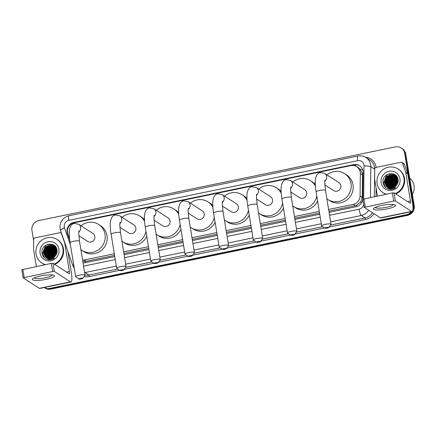 <?xml version="1.0" encoding="UTF-8"?>
<svg xmlns="http://www.w3.org/2000/svg" width="436" height="436" viewBox="0 0 436 436"><rect width="100%" height="100%" fill="white"/><g stroke="black" fill="none" stroke-linecap="round" stroke-linejoin="round"><path stroke-width="0.65" d="M328.891 211.128L355.247 205.683L356.555 205.296L360.665 202.059L362.24 197.421L362.474 174.934L362.354 173.49L360.387 169.451L358.675 167.98A2.801 2.687 -57.2 0 0 356.855 166.803M328.619 209.482L353.247 204.391A8.404 8.066 -57.2 0 0 360.082 196.031L360.316 173.544A8.404 8.066 -57.2 0 0 360.207 172.106A8.404 8.066 -57.2 0 0 356.703 166.705A8.404 8.066 -57.2 0 0 350.817 165.631L74.218 222.785A8.404 8.066 -57.2 0 0 67.847 233.979L69.564 238.857M356.703 166.705L358.675 167.98M82.78 261.235L86.224 261.273L114.592 255.409M123.933 253.48L148.752 248.351M158.088 246.422L182.913 241.293M192.249 239.364L217.074 234.236M226.409 232.306L251.234 227.178M260.57 225.249L285.389 220.115M294.731 218.185L319.55 213.057M82.6 260.15A8.404 8.066 -57.2 0 0 84.224 259.981L114.325 253.763M123.661 251.834L148.485 246.705M157.821 244.776L182.64 239.647M191.982 237.718L216.801 232.59M226.142 230.66L250.962 225.532M260.297 223.597L285.122 218.469M294.458 216.539L319.283 211.411M411.344 211.662A8.404 8.066 122.8 0 1 406.412 214.719L49.775 288.414L50.309 288.757A8.404 8.066 122.8 0 1 44.423 287.684A8.404 8.066 122.8 0 0 50.309 288.757L406.946 215.062L50.309 288.757L50.843 289.101A8.404 8.066 122.8 0 1 44.952 288.027L44.183 287.531M33.643 240.754L31.948 230.399A8.404 8.066 122.8 0 1 38.673 220.594L395.305 146.899A8.404 8.066 122.8 0 1 401.196 147.973A8.404 8.066 122.8 0 1 404.695 153.374L413.137 204.92L413.666 205.263A8.404 8.066 122.8 0 1 406.946 215.062A8.404 8.066 122.8 0 0 413.666 205.263L405.229 153.717L413.666 205.263L414.2 205.601A8.404 8.066 122.8 0 1 407.475 215.406L50.843 289.101M401.196 147.973L401.725 148.316A8.404 8.066 122.8 0 1 405.229 153.717A8.404 8.066 122.8 0 0 401.725 148.316L402.259 148.66A8.404 8.066 122.8 0 1 405.758 154.061L414.2 205.601M329.082 212.316L356.021 206.746A8.404 8.066 -57.2 0 0 362.856 198.385L363.123 172.525A8.404 8.066 -57.2 0 0 363.014 171.086A8.404 8.066 -57.2 0 0 359.515 165.685A8.404 8.066 -57.2 0 0 353.629 164.612L73.798 222.436A8.404 8.066 -57.2 0 0 67.427 233.625L69.716 240.132M351.307 165.544L354.157 164.955A8.404 8.066 122.8 0 1 359.776 165.865M413.137 204.92A8.404 8.066 122.8 0 1 412.957 208.468M49.775 288.414A8.404 8.066 122.8 0 1 44.2 287.531M83.058 262.935A8.404 8.066 -57.2 0 0 84.911 262.772L114.788 256.597M124.124 254.668L148.949 249.539M158.284 247.61L183.109 242.481M192.445 240.552L217.264 235.418M226.606 233.489L251.425 228.36M260.766 226.431L285.585 221.303M294.921 219.373L319.746 214.245M381.778 205.465A11.211 2.169 -9.3 0 1 394.711 204.746A11.211 2.169 -9.3 0 1 387.097 208.899A11.211 2.169 -9.3 0 1 376.323 209.956A11.211 2.169 -9.3 0 1 373.919 208.152A11.211 2.169 -9.3 0 1 381.778 205.465M375.38 207.345A8.965 1.739 170.7 0 0 375.38 207.378A8.965 1.739 170.7 0 0 386.356 207.302A8.965 1.739 170.7 0 0 393.081 204.479A8.965 1.739 170.7 0 0 393.07 204.446M377.407 195.998L374.633 179.043A1.401 1.346 -57.2 0 1 374.611 178.804L374.715 168.846A1.401 1.346 -57.2 0 1 375.854 167.451L400.967 162.263A1.401 1.346 -57.2 0 1 401.948 162.443L403.943 163.729A1.401 1.346 122.8 0 1 404.466 164.394L407.72 173.664A1.401 1.346 122.8 0 1 407.78 173.893L412.423 202.26A11.211 2.305 -101.7 0 1 412.031 211.52A11.211 2.305 -101.7 0 1 411.54 211.395L395.387 200.98L393.708 201.04L392.378 192.903L394.051 192.843L410.211 203.258A2.801 0.578 78.3 0 0 410.331 203.29A2.801 0.578 78.3 0 0 410.429 200.974L405.785 172.607A1.401 1.346 -57.2 0 0 405.725 172.378L402.472 163.108A1.401 1.346 -57.2 0 0 401.948 162.443M412.031 211.52L380.879 217.956A11.211 2.305 -101.7 0 1 380.388 217.837L364.191 207.367L393.708 201.04M362.899 199.279L392.378 192.903M389.746 189.273A12.611 12.094 122.8 0 1 389.73 188.614M389.746 188.003A12.611 12.094 122.8 0 1 389.784 187.513M389.806 187.289A12.611 12.094 122.8 0 1 389.931 186.385M390.013 185.965A12.611 12.094 122.8 0 1 390.678 183.801M392.967 180.079A12.611 12.094 122.8 0 1 393.981 179.043M394.411 178.662A12.611 12.094 122.8 0 1 394.694 178.433M395.065 178.155A12.611 12.094 122.8 0 1 395.899 177.588M396.111 177.463A12.611 12.094 122.8 0 1 396.602 177.185M409.715 178.21A12.611 12.094 122.8 0 1 414.064 185.665A12.611 12.094 122.8 0 1 412.363 194.374M386.421 194.134A14.012 13.44 122.8 0 1 382.955 192.565A14.012 13.44 122.8 0 1 377.118 183.567A14.012 13.44 122.8 0 1 383.184 169.435A14.012 13.44 122.8 0 1 398.139 169.015A14.012 13.44 122.8 0 1 403.97 178.013A14.012 13.44 122.8 0 1 395.229 193.6M398.139 169.015L398.668 169.359A14.012 13.44 122.8 0 1 404.504 178.357A14.012 13.44 122.8 0 1 395.763 193.944M389.626 189.355C391.839 189.578 393.855 189.001 395.675 187.638C391.986 189.66 388.847 189.17 386.269 186.161A7.003 6.72 122.8 0 0 387.413 187.104A7.003 6.72 122.8 0 0 395.932 186.019C397.659 184.259 398.39 182.166 398.123 179.736C397.071 169.811 381.282 173.212 383.102 182.657C383.784 186.401 385.958 188.63 389.626 189.355M399.943 178.847A9.805 9.407 122.8 0 1 392.1 190.287A9.805 9.407 122.8 0 1 381.146 182.733A9.805 9.407 122.8 0 1 388.988 171.294A9.805 9.407 122.8 0 1 399.943 178.847M397.076 176.842L394.722 175.37L387.898 176.689L385.391 183.185L387.833 187.355M395.643 175.757L394.553 175.267L387.729 176.58L385.222 183.076L387.746 187.306M396.03 176.062L395.387 175.801L388.563 177.114L386.056 183.611L388.187 187.535M395.953 175.997L395.218 175.692L388.394 177.011L385.887 183.507L388.1 187.491M396.329 176.335L389.228 177.545L386.721 184.041L388.563 187.693M396.253 176.264L389.059 177.436L386.552 183.932L388.465 187.654M396.613 176.624L389.893 177.975L387.386 184.472L388.95 187.829M396.542 176.547L389.724 177.866L387.217 184.363L388.852 187.796M396.88 176.934L390.558 178.4L388.051 184.897L389.353 187.943M396.815 176.853L390.389 178.297L387.882 184.793L389.25 187.921M397.136 177.267L391.223 178.831L388.716 185.327L389.768 188.036M397.076 177.185L391.054 178.722L388.547 185.218L389.664 188.014M397.376 177.626L391.888 179.261L389.381 185.758L390.204 188.101M397.321 177.534L391.719 179.152L389.212 185.649L390.095 188.085M397.599 178.013L392.553 179.686L390.046 186.183L390.656 188.134M397.545 177.91L392.384 179.583L389.877 186.079L390.542 188.129M397.806 178.422L393.218 180.117L390.711 186.613L391.13 188.139M391.566 189.011L391.741 189.289M397.757 178.319L393.049 180.008L390.542 186.504L391.01 188.139M397.954 178.874L393.882 180.548L391.375 187.044L391.626 188.107M397.921 178.755L393.713 180.439L391.206 186.935L391.501 188.118M398.063 179.365L394.547 180.973L392.04 187.469L392.149 188.036M398.035 179.234L394.378 180.869L391.871 187.366L392.013 188.058M398.144 179.91L395.212 181.403L392.705 187.911M398.128 179.768L395.043 181.294L392.563 187.949M397.572 177.784L395.479 175.637L394.057 174.945L387.233 176.258L384.726 182.755L387.484 187.153M397.861 178.547L395.316 175.528L393.888 174.836L387.064 176.149L384.557 182.646L386.269 186.161M396.994 176.716L395.806 175.861M396.869 176.536L396.471 176.291M396.88 176.547L396.389 176.231M396.695 176.493L396.422 176.373M396.618 176.427L396.346 176.302M396.994 176.76L396.711 176.656M396.918 176.694L396.64 176.58M398.182 180.52L395.877 181.834L393.305 187.72M398.177 180.357L395.708 181.725L393.152 187.774M398.172 181.223L396.542 182.259L393.964 187.436M398.182 181.033L396.373 182.155L393.795 187.518M398.057 182.068L397.207 182.689L394.722 187.011M398.101 181.839L397.038 182.58L394.52 187.137M394.106 188.597L396.776 182.068M386.094 194.2A14.012 13.44 122.8 0 1 383.484 192.908L382.955 192.565M395.13 178.291L393.152 179.556L390.035 186.112M394.466 177.861L392.487 179.131L389.37 185.681M393.801 177.43L391.822 178.7L388.705 185.256M393.752 174.068L390.602 174.536M389.811 174.858L387.833 176.128L384.716 182.684M388.781 173.866L386.503 175.272L383.478 183.191L385.495 187.398M395.643 178.155L393.234 179.61L390.122 186.613M394.978 177.73L392.569 179.185L389.457 186.183M394.313 177.299L391.904 178.755L388.792 185.752M393.888 174.122L390.994 174.487M390.324 174.727L387.915 176.182L384.803 183.18M389.484 173.692L386.585 175.327L383.56 183.24L385.718 187.594M326.324 227.488A1.962 0.382 170.7 0 0 324.907 228.175A1.962 0.382 170.7 0 0 327.256 228.088A1.962 0.382 170.7 0 0 328.7 227.554A1.962 0.382 170.7 0 0 326.324 227.488M324.907 228.175L321.768 226.012A4.763 0.921 -9.3 0 1 321.643 225.843A4.763 0.921 -9.3 0 1 325.218 224.349A4.763 0.921 -9.3 0 1 331.049 224.306A4.763 0.921 -9.3 0 1 330.984 224.502L328.7 227.554M324.836 184.88L333.671 190.576A4.763 4.567 -57.2 0 0 340.816 185.632A4.763 4.567 -57.2 0 0 338.832 182.57L324.7 173.457L320.416 172.607C317.621 172.978 315.92 175.468 315.321 180.079C315.07 183.305 315.326 187.262 316.095 191.933L321.643 225.843M327.016 174.95A15.413 14.786 122.8 0 1 344.603 173.621A15.413 14.786 122.8 0 1 351.024 183.523A15.413 14.786 122.8 0 1 344.347 199.061A15.413 14.786 122.8 0 1 327.899 199.525A15.413 14.786 122.8 0 1 326.869 198.794M344.603 173.621L346.598 174.907A15.413 14.786 122.8 0 1 353.018 184.81A15.413 14.786 122.8 0 1 346.342 200.347A15.413 14.786 122.8 0 1 329.894 200.811L327.899 199.525M292.164 234.546A1.962 0.382 170.7 0 0 290.747 235.233A1.962 0.382 170.7 0 0 293.096 235.146A1.962 0.382 170.7 0 0 294.54 234.612A1.962 0.382 170.7 0 0 292.164 234.546M290.747 235.233L287.607 233.069A4.763 0.921 -9.3 0 1 287.488 232.906A4.763 0.921 -9.3 0 1 291.057 231.407A4.763 0.921 -9.3 0 1 296.889 231.363A4.763 0.921 -9.3 0 1 296.823 231.56L294.54 234.612M290.676 191.938L299.51 197.639A4.763 4.567 -57.2 0 0 306.661 192.69A4.763 4.567 -57.2 0 0 304.671 189.627L290.54 180.515L286.256 179.665C283.46 180.035 281.765 182.526 281.166 187.137C280.909 190.369 281.166 194.32 281.934 198.99L287.488 232.906M292.856 182.008A15.413 14.786 122.8 0 1 310.443 180.678A15.413 14.786 122.8 0 1 315.37 186.09M310.443 180.678L312.438 181.965A15.413 14.786 122.8 0 1 315.261 184.363M316.77 196.069A15.413 14.786 122.8 0 1 293.739 206.588A15.413 14.786 122.8 0 1 292.709 205.852M317.577 201.001A15.413 14.786 122.8 0 1 295.733 207.874L293.739 206.588M258.003 241.604A1.962 0.382 170.7 0 0 256.586 242.291A1.962 0.382 170.7 0 0 258.935 242.203A1.962 0.382 170.7 0 0 260.379 241.669A1.962 0.382 170.7 0 0 258.003 241.604M256.586 242.291L253.447 240.127A4.763 0.921 -9.3 0 1 253.327 239.964A4.763 0.921 -9.3 0 1 256.897 238.465A4.763 0.921 -9.3 0 1 262.728 238.421A4.763 0.921 -9.3 0 1 262.663 238.617L260.379 241.669M256.515 198.996L265.35 204.697A4.763 4.567 -57.2 0 0 272.5 199.748A4.763 4.567 -57.2 0 0 270.516 196.691L256.379 187.573L252.095 186.722C249.299 187.093 247.604 189.584 247.005 194.194C246.749 197.426 247.005 201.378 247.773 206.054L253.327 239.964M258.695 189.071A15.413 14.786 122.8 0 1 276.282 187.742A15.413 14.786 122.8 0 1 281.209 193.148M276.282 187.742L278.277 189.028A15.413 14.786 122.8 0 1 281.106 191.42M282.61 203.132A15.413 14.786 122.8 0 1 259.584 213.645A15.413 14.786 122.8 0 1 258.548 212.91M283.416 208.059A15.413 14.786 122.8 0 1 261.578 214.932L259.584 213.645M223.848 248.662A1.962 0.382 170.7 0 0 222.425 249.348A1.962 0.382 170.7 0 0 224.774 249.267A1.962 0.382 170.7 0 0 226.219 248.727A1.962 0.382 170.7 0 0 223.848 248.662M222.425 249.348L219.286 247.185A4.763 0.921 -9.3 0 1 219.166 247.021A4.763 0.921 -9.3 0 1 222.736 245.523A4.763 0.921 -9.3 0 1 228.568 245.479A4.763 0.921 -9.3 0 1 228.502 245.675L226.219 248.727M222.355 206.054L231.194 211.754A4.763 4.567 -57.2 0 0 238.339 206.806A4.763 4.567 -57.2 0 0 236.356 203.748L222.218 194.63L217.935 193.786C215.139 194.151 213.444 196.641 212.844 201.252C212.588 204.484 212.844 208.435 213.613 213.111L219.166 247.021M224.54 196.129A15.413 14.786 122.8 0 1 242.127 194.799A15.413 14.786 122.8 0 1 247.049 200.206M242.127 194.799L244.122 196.086A15.413 14.786 122.8 0 1 246.945 198.478M248.449 210.19A15.413 14.786 122.8 0 1 225.423 220.703A15.413 14.786 122.8 0 1 224.393 219.967M249.256 215.117A15.413 14.786 122.8 0 1 227.418 221.989L225.423 220.703M189.687 255.725A1.962 0.382 170.7 0 0 188.265 256.406A1.962 0.382 170.7 0 0 190.619 256.324A1.962 0.382 170.7 0 0 192.063 255.785A1.962 0.382 170.7 0 0 189.687 255.725M188.265 256.406L185.131 254.243A4.763 0.921 -9.3 0 1 185.006 254.079A4.763 0.921 -9.3 0 1 188.575 252.58A4.763 0.921 -9.3 0 1 194.407 252.542A4.763 0.921 -9.3 0 1 194.347 252.733L192.063 255.785M188.194 213.111L197.034 218.812A4.763 4.567 -57.2 0 0 204.179 213.863A4.763 4.567 -57.2 0 0 202.195 210.806L188.058 201.688L183.779 200.843C180.984 201.214 179.283 203.699 178.684 208.31C178.428 211.542 178.684 215.493 179.452 220.169L185.006 254.079M190.379 203.187A15.413 14.786 122.8 0 1 207.967 201.857A15.413 14.786 122.8 0 1 212.893 207.269M207.967 201.857L209.961 203.143A15.413 14.786 122.8 0 1 212.784 205.536M214.289 217.248A15.413 14.786 122.8 0 1 191.262 227.761A15.413 14.786 122.8 0 1 190.232 227.031M215.095 222.175A15.413 14.786 122.8 0 1 193.257 229.047L191.262 227.761M155.527 262.783A1.962 0.382 170.7 0 0 154.104 263.464A1.962 0.382 170.7 0 0 156.459 263.382A1.962 0.382 170.7 0 0 157.903 262.843A1.962 0.382 170.7 0 0 155.527 262.783M154.104 263.464L150.97 261.3A4.763 0.921 -9.3 0 1 150.845 261.137A4.763 0.921 -9.3 0 1 154.415 259.638A4.763 0.921 -9.3 0 1 160.246 259.6A4.763 0.921 -9.3 0 1 160.186 259.796L157.903 262.843M154.033 220.175L162.873 225.87A4.763 4.567 -57.2 0 0 170.018 220.927A4.763 4.567 -57.2 0 0 168.034 217.864L153.897 208.751L149.619 207.901C146.823 208.272 145.123 210.762 144.523 215.368C144.272 218.6 144.529 222.551 145.292 227.227L150.845 261.137M156.219 210.245A15.413 14.786 122.8 0 1 173.806 208.915A15.413 14.786 122.8 0 1 178.733 214.327M173.806 208.915L175.801 210.201A15.413 14.786 122.8 0 1 178.624 212.599M180.133 224.306A15.413 14.786 122.8 0 1 157.102 234.819A15.413 14.786 122.8 0 1 156.072 234.088M180.94 229.238A15.413 14.786 122.8 0 1 159.096 236.105L157.102 234.819M121.366 269.84A1.962 0.382 170.7 0 0 119.949 270.527A1.962 0.382 170.7 0 0 122.298 270.44A1.962 0.382 170.7 0 0 123.742 269.906A1.962 0.382 170.7 0 0 121.366 269.84M119.949 270.527L116.81 268.363A4.763 0.921 -9.3 0 1 116.684 268.195A4.763 0.921 -9.3 0 1 120.26 266.696A4.763 0.921 -9.3 0 1 126.091 266.658A4.763 0.921 -9.3 0 1 126.026 266.854L123.742 269.906M119.878 227.232L128.713 232.928A4.763 4.567 -57.2 0 0 135.858 227.984A4.763 4.567 -57.2 0 0 133.874 224.922L119.742 215.809L115.458 214.959C112.662 215.33 110.962 217.82 110.368 222.431C110.112 225.657 110.368 229.614 111.136 234.285L116.684 268.195M122.058 217.302A15.413 14.786 122.8 0 1 139.645 215.973A15.413 14.786 122.8 0 1 144.572 221.384M139.645 215.973L141.64 217.259A15.413 14.786 122.8 0 1 144.463 219.657M145.973 231.363A15.413 14.786 122.8 0 1 122.941 241.876A15.413 14.786 122.8 0 1 121.911 241.146M146.779 236.296A15.413 14.786 122.8 0 1 124.936 243.163L122.941 241.876M80.333 278.321A1.962 0.382 170.7 0 0 78.911 279.002A1.962 0.382 170.7 0 0 81.265 278.92A1.962 0.382 170.7 0 0 82.709 278.381A1.962 0.382 170.7 0 0 80.333 278.321M78.911 279.002L75.777 276.838A4.763 0.921 -9.3 0 1 75.651 276.675A4.763 0.921 -9.3 0 1 79.221 275.176A4.763 0.921 -9.3 0 1 85.053 275.138A4.763 0.921 -9.3 0 1 84.993 275.329L82.709 278.381M78.84 235.713L87.68 241.408A4.763 4.567 -57.2 0 0 94.825 236.459A4.763 4.567 -57.2 0 0 92.841 233.402L78.703 224.289L74.425 223.439C71.629 223.81 69.929 226.3 69.329 230.906C69.073 234.137 69.329 238.089 70.098 242.765L75.651 276.675M81.025 225.783A15.413 14.786 122.8 0 1 98.612 224.453A15.413 14.786 122.8 0 1 105.032 234.355A15.413 14.786 122.8 0 1 98.356 249.893A15.413 14.786 122.8 0 1 81.908 250.357A15.413 14.786 122.8 0 1 80.878 249.626M98.612 224.453L100.607 225.739A15.413 14.786 122.8 0 1 107.027 235.642A15.413 14.786 122.8 0 1 100.351 251.18A15.413 14.786 122.8 0 1 83.903 251.643L81.908 250.357M40.717 275.939A11.211 2.169 -9.3 0 1 53.65 275.22A11.211 2.169 -9.3 0 1 46.036 279.372A11.211 2.169 -9.3 0 1 35.267 280.43A11.211 2.169 -9.3 0 1 32.864 278.626A11.211 2.169 -9.3 0 1 40.717 275.939M34.319 277.819A8.965 1.739 170.7 0 0 34.324 277.852A8.965 1.739 170.7 0 0 45.3 277.776A8.965 1.739 170.7 0 0 52.02 274.953A8.965 1.739 170.7 0 0 52.015 274.92M36.346 266.472L33.572 249.517A1.401 1.346 -57.2 0 1 33.556 249.278L33.659 239.32A1.401 1.346 -57.2 0 1 34.798 237.925L59.906 232.737A1.401 1.346 -57.2 0 1 60.887 232.917L61.503 233.309M67.885 251.507L71.362 272.734A11.211 2.305 -101.7 0 1 70.97 281.999A11.211 2.305 -101.7 0 1 70.479 281.874L54.326 271.454L52.647 271.519L51.317 263.377L52.99 263.317L69.15 273.732A2.801 0.578 78.3 0 0 69.27 273.764A2.801 0.578 78.3 0 0 69.368 271.448L64.724 243.081A1.401 1.346 -57.2 0 0 64.664 242.852L61.411 233.587A1.401 1.346 -57.2 0 0 60.887 232.917M70.97 281.999L39.823 288.436A11.211 2.305 -101.7 0 1 39.327 288.31L23.135 277.841L52.647 271.519M21.838 269.753L51.317 263.377M48.69 259.747A12.611 12.094 122.8 0 1 48.674 259.088M48.69 258.477A12.611 12.094 122.8 0 1 48.723 257.987M48.745 257.769A12.611 12.094 122.8 0 1 48.87 256.859M48.957 256.439A12.611 12.094 122.8 0 1 49.617 254.281M51.906 250.558A12.611 12.094 122.8 0 1 52.919 249.523M53.356 249.141A12.611 12.094 122.8 0 1 53.639 248.907M54.004 248.629A12.611 12.094 122.8 0 1 54.838 248.068M55.05 247.937A12.611 12.094 122.8 0 1 55.541 247.659M45.36 264.608A14.012 13.44 122.8 0 1 41.894 263.039A14.012 13.44 122.8 0 1 36.057 254.041A14.012 13.44 122.8 0 1 42.123 239.909A14.012 13.44 122.8 0 1 57.078 239.489A14.012 13.44 122.8 0 1 62.915 248.493A14.012 13.44 122.8 0 1 54.168 264.074M57.078 239.489L57.612 239.833A14.012 13.44 122.8 0 1 63.443 248.836A14.012 13.44 122.8 0 1 54.702 264.418M48.565 259.834C50.778 260.052 52.794 259.48 54.62 258.112C50.925 260.134 47.786 259.643 45.208 256.641A7.003 6.72 122.8 0 0 46.352 257.583A7.003 6.72 122.8 0 0 54.871 256.493C56.598 254.733 57.329 252.64 57.062 250.21C56.01 240.285 40.221 243.686 42.047 253.136C42.723 256.875 44.897 259.104 48.565 259.834M58.887 249.321A9.805 9.407 122.8 0 1 51.039 260.761A9.805 9.407 122.8 0 1 40.085 253.207A9.805 9.407 122.8 0 1 47.933 241.773A9.805 9.407 122.8 0 1 58.887 249.321M56.015 247.316L53.661 245.844L46.837 247.163L44.33 253.659L46.772 257.829M54.582 246.231L53.497 245.74L46.668 247.054L44.167 253.55L46.685 257.78M54.969 246.536L54.326 246.275L47.502 247.594L44.995 254.084L47.132 258.008M54.892 246.476L54.162 246.166L47.333 247.485L44.832 253.981L47.039 257.965M55.268 246.809L48.167 248.019L45.66 254.515L47.502 258.166M55.198 246.738L47.998 247.915L45.497 254.406L47.41 258.128M55.552 247.098L48.832 248.449L46.325 254.946L47.889 258.308M55.481 247.021L48.663 248.34L46.162 254.837L47.791 258.276M55.824 247.408L49.497 248.88L46.99 255.371L48.292 258.423M55.759 247.332L49.328 248.771L46.826 255.267L48.189 258.395M56.081 247.746L50.162 249.305L47.655 255.801L48.707 258.51M56.015 247.659L49.993 249.201L47.491 255.692L48.603 258.488M56.32 248.1L50.827 249.735L48.32 256.232L49.143 258.575M56.26 248.008L50.658 249.626L48.156 256.123L49.034 258.559M56.538 248.487L51.492 250.166L48.985 256.657L49.595 258.608M56.489 248.389L51.323 250.057L48.821 256.553L49.481 258.603M56.745 248.901L52.157 250.591L49.65 257.087L50.069 258.613M50.505 259.485L50.68 259.763M56.696 248.793L51.988 250.487L49.486 256.978L49.949 258.619M50.396 259.475L50.576 259.747M56.893 249.348L52.821 251.022L50.314 257.518L50.565 258.581M56.86 249.229L52.652 250.913L50.151 257.409L50.44 258.597M57.002 249.839L53.486 251.452L50.979 257.943L51.088 258.51M56.98 249.714L53.317 251.343L50.816 257.84L50.958 258.532M51.644 258.374L54.151 251.877L57.083 250.384M57.067 250.242L53.982 251.774L51.503 258.423M56.517 248.258L54.424 246.111L52.996 245.419L46.172 246.732L43.665 253.229L46.429 257.627M56.8 249.021L54.255 246.008L52.832 245.31L46.003 246.629L43.502 253.12L45.208 256.641M55.933 247.19L54.745 246.335M55.634 246.967L55.361 246.847M55.557 246.901L55.285 246.776M55.933 247.234L55.65 247.13M55.863 247.168L55.579 247.059M57.127 250.994L54.816 252.308L52.244 258.194M57.121 250.836L54.647 252.199L52.091 258.248M57.111 251.697L55.481 252.738L52.903 257.916M57.121 251.512L55.312 252.629L52.734 257.992M57.002 252.542L56.146 253.163L53.661 257.485M57.04 252.313L55.977 253.06L53.459 257.611M53.045 259.077L55.721 252.542M45.039 264.674A14.012 13.44 122.8 0 1 42.423 263.382L41.894 263.039M54.069 248.765L52.091 250.035L48.974 256.586M53.405 248.335L51.426 249.605L48.309 256.155M52.74 247.91L50.761 249.174L47.644 255.73M52.696 244.542L49.546 245.01M48.75 245.337L46.772 246.602L43.654 253.158M47.726 244.345L45.442 245.746L42.417 253.665L44.434 257.872M54.582 248.634L52.178 250.09L49.066 257.087M53.917 248.204L51.513 249.659L48.401 256.657M53.252 247.773L50.849 249.229L47.737 256.232M52.827 244.596L49.938 244.967M49.263 245.201L46.859 246.656L43.747 253.659M48.423 244.165L45.529 245.8L42.505 253.719L44.657 258.068M362.474 174.934L360.316 173.544M355.836 166.22A8.404 1.728 -101.7 0 1 355.656 164.786M356.795 206.55A8.404 1.728 -101.7 0 1 356.555 205.296M360.665 202.059A8.404 1.303 0.6 0 1 361.973 202.086M85.124 262.728A8.404 1.728 -101.7 0 1 84.873 261.437M360.387 169.451A8.404 1.303 0.6 0 1 362.583 169.49M362.24 197.421L360.082 196.031M355.247 205.683L353.247 204.391M86.224 261.273L84.224 259.981M405.758 154.061L404.695 153.374M407.475 215.406L406.412 214.719M354.157 164.955L353.629 164.612M363.695 198.832L364.038 165.958A5.603 5.374 -57.2 0 0 357.705 160.682L68.746 220.393A5.603 5.374 -57.2 0 0 64.495 227.854L70.425 244.738M365.995 157.549A11.211 10.753 122.8 0 1 370.665 164.748A11.211 10.753 122.8 0 1 370.813 166.666L374.6 169.108A11.211 10.753 -57.2 0 0 374.453 167.19A11.211 10.753 -57.2 0 0 369.788 159.99L365.995 157.549C363.504 155.99 360.806 155.494 357.902 156.055A5.603 1.15 78.3 0 0 357.705 160.682M357.902 156.055L68.943 215.766C62.561 217.722 59.601 222.033 60.059 228.693L60.539 230.568A5.603 1.27 -19.3 0 1 64.495 227.854M365.417 157.2A12.611 12.094 122.8 0 1 376.132 167.13A12.611 12.094 122.8 0 1 376.17 167.386M376.099 188.003L376.012 196.287M373.93 213.667A12.611 12.094 122.8 0 1 365.651 219.499L329.071 227.058M324.618 227.979L294.91 234.116M290.458 235.037L260.75 241.173M256.303 242.094L226.589 248.231M222.142 249.152L192.434 255.289M187.981 256.21L158.273 262.352M153.821 263.268L124.113 269.41M119.66 270.325L89.38 276.582A12.611 12.094 122.8 0 1 84.115 276.5M368.676 210.283A11.211 10.753 122.8 0 1 361.308 215.482L365.096 217.929A11.211 10.753 -57.2 0 0 372.469 212.724M364.038 165.958A5.603 0.867 0.6 0 1 370.813 166.666L370.491 197.426M374.311 196.636L374.715 169.157M116.347 266.102L85.036 272.571L88.83 275.012L117.78 269.034M84.535 271.955A5.603 1.15 78.3 0 0 85.036 272.571A11.211 10.753 122.8 0 1 84.644 272.642M85.053 275.121A11.211 10.753 -57.2 0 0 88.83 275.012A1.401 0.289 -101.7 0 1 89.38 276.582M329.572 215.297L359.09 209.198A5.603 1.15 78.3 0 0 361.308 215.482L330.641 221.82M321.299 223.75L296.48 228.878M287.144 230.808L262.319 235.936M252.984 237.865L228.159 242.994M218.823 244.923L194.004 250.057M184.662 251.986L159.843 257.115M150.502 259.044L125.682 264.172M125.606 267.415L151.941 261.971M159.767 260.357L186.101 254.913M193.922 253.3L220.262 247.855M228.083 246.236L254.417 240.797M262.243 239.179L288.578 233.74M296.404 232.121L322.738 226.682M330.564 225.063L365.096 217.929A1.401 0.289 -101.7 0 1 365.651 219.499M83.581 266.129L115.278 259.578M124.614 257.649L149.434 252.52M158.775 250.591L183.594 245.463M192.935 243.533L217.755 238.405M227.091 236.476L251.915 231.347M261.251 229.418L286.076 224.289M295.412 222.36L320.237 217.226M359.09 209.198A5.603 5.374 -57.2 0 0 363.629 203.944M60.539 230.568L72.839 265.611A5.603 1.27 -19.3 0 1 73.662 264.51M68.943 215.766A5.603 1.15 78.3 0 0 68.746 220.393M67.814 233.87L67.427 233.625M74.311 222.763L73.798 222.436M380.388 217.837L411.54 211.395M363.907 198.783L365.243 206.926M407.578 201.563L410.429 200.974M407.78 173.893L405.785 172.607M394.051 192.843L395.387 200.98M405.725 172.378L407.72 173.664M404.466 164.394L402.472 163.108M324.793 181.196A4.763 4.567 -57.2 0 0 324.7 173.457M324.967 179.959L324.749 182.635L325.496 190.396A4.763 0.921 170.7 0 0 319.664 190.434A4.763 0.921 170.7 0 0 316.095 191.933M290.632 188.254A4.763 4.567 -57.2 0 0 290.54 180.515M290.807 187.017L290.589 189.698L291.335 197.454A4.763 0.921 170.7 0 0 285.504 197.497A4.763 0.921 170.7 0 0 281.934 198.99M256.472 195.312A4.763 4.567 -57.2 0 0 256.379 187.573M256.646 194.075L256.428 196.756L257.175 204.511A4.763 0.921 170.7 0 0 251.343 204.555A4.763 0.921 170.7 0 0 247.773 206.054M222.311 202.369A4.763 4.567 -57.2 0 0 222.218 194.63M222.485 201.132L222.267 203.814L223.014 211.569A4.763 0.921 170.7 0 0 217.183 211.613A4.763 0.921 170.7 0 0 213.613 213.111M188.15 209.433A4.763 4.567 -57.2 0 0 188.058 201.688M188.325 208.19L188.107 210.871L188.853 218.627A4.763 0.921 170.7 0 0 183.022 218.67A4.763 0.921 170.7 0 0 179.452 220.169M153.99 216.49A4.763 4.567 -57.2 0 0 153.897 208.751M154.164 215.253L153.952 217.929L154.693 225.69A4.763 0.921 170.7 0 0 148.867 225.728A4.763 0.921 170.7 0 0 145.292 227.227M119.835 223.548A4.763 4.567 -57.2 0 0 119.742 215.809M120.009 222.311L119.791 224.987L120.538 232.748A4.763 0.921 170.7 0 0 114.706 232.786A4.763 0.921 170.7 0 0 111.136 234.285M78.796 232.028A4.763 4.567 -57.2 0 0 78.703 224.289M78.971 230.791L78.758 233.467L79.499 241.228A4.763 0.921 170.7 0 0 73.668 241.266A4.763 0.921 170.7 0 0 70.098 242.765M39.327 288.31L70.479 281.874M22.852 269.263L24.182 277.4M66.517 272.037L69.368 271.448M52.99 263.317L54.326 271.454M72.839 265.611L74.3 268.402M362.861 199.225L364.191 207.367M325.496 190.396L331.049 224.306M291.335 197.454L296.889 231.363M257.175 204.511L262.728 238.421M223.014 211.569L228.568 245.479M188.853 218.627L194.407 252.542M154.693 225.69L160.246 259.6M120.538 232.748L126.091 266.658M79.499 241.228L85.053 275.138M21.8 269.699L23.135 277.841"/></g></svg>
